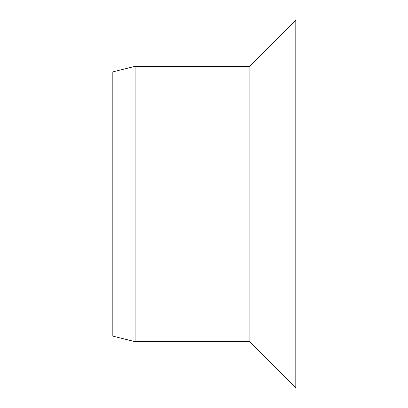 <?xml version="1.0" encoding="UTF-8"?>
<svg xmlns="http://www.w3.org/2000/svg" width="408" height="408" viewBox="0 0 408 408"><rect width="100%" height="100%" fill="white"/><g stroke="black" fill="none" stroke-linecap="round" stroke-linejoin="round"><path stroke-width="0.61" d="M249.9 341.7L135.15 341.7L135.15 66.3L249.9 66.3L295.8 20.4L295.8 387.6L249.9 341.7L249.9 66.3M135.15 341.7L112.2 335.963L112.2 72.037L135.15 66.3"/></g></svg>
